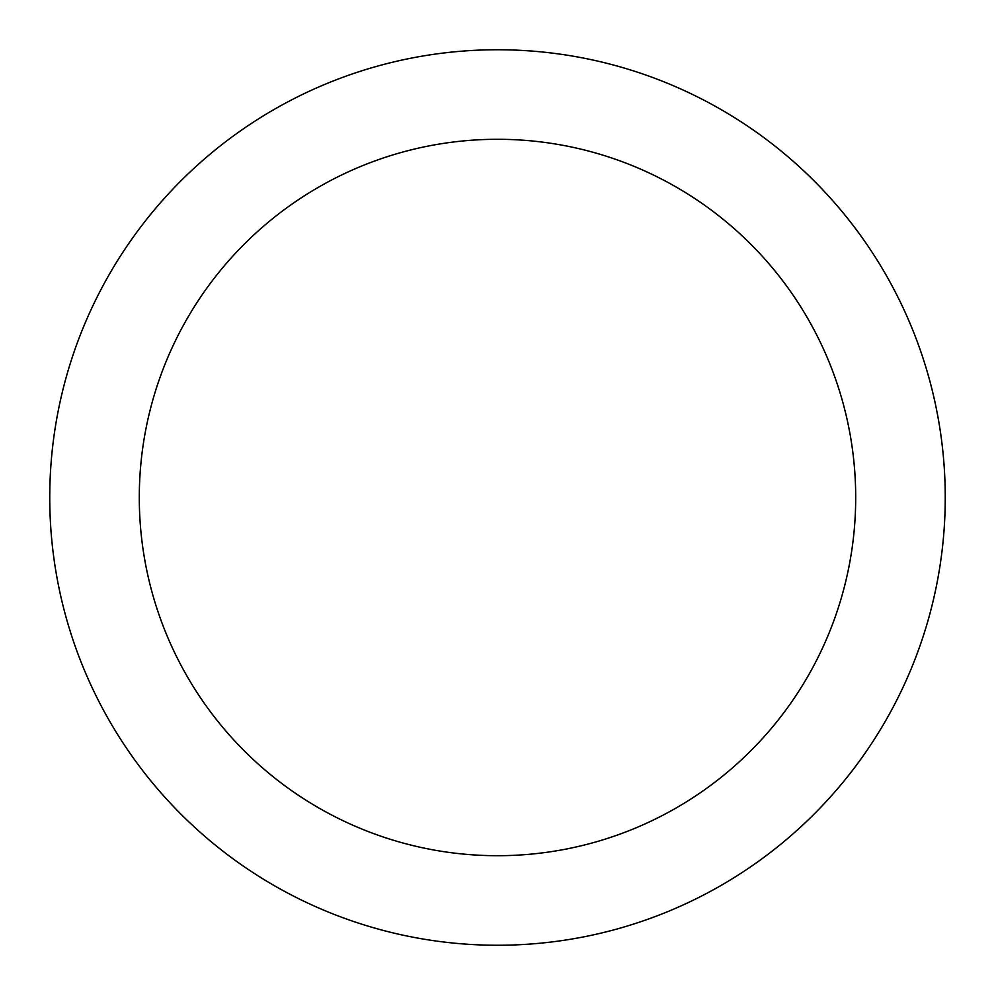 <?xml version="1.0" encoding="UTF-8"?>
<svg xmlns="http://www.w3.org/2000/svg" width="995" height="995" viewBox="0 0 995 995"><rect width="100%" height="100%" fill="white"/><g stroke="black" fill="none" stroke-linecap="round" stroke-linejoin="round"><path stroke-width="1.49" d="M945.25 497.5A447.75 447.75 0 0 0 273.625 109.736A447.75 447.75 0 0 0 273.625 885.264A447.75 447.75 0 0 0 945.25 497.5M855.7 497.5A358.2 358.2 0 0 0 318.4 187.284A358.2 358.2 0 0 0 318.4 807.716A358.2 358.2 0 0 0 855.7 497.5"/></g></svg>
